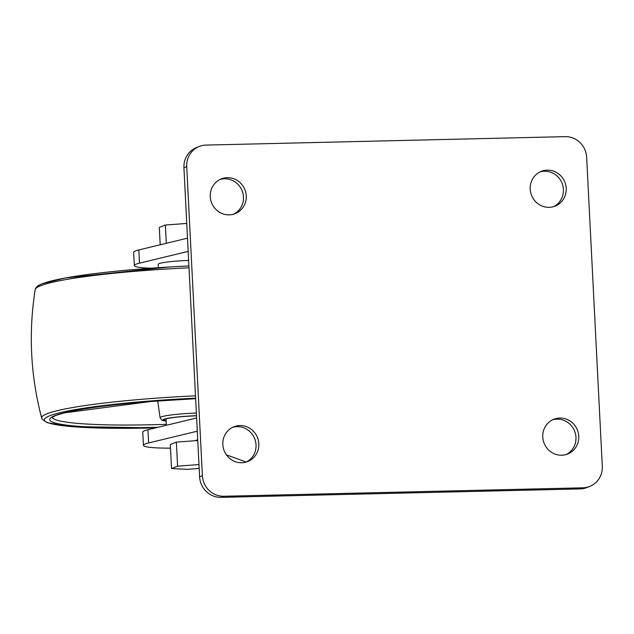 <?xml version="1.0" encoding="UTF-8"?>
<svg xmlns="http://www.w3.org/2000/svg" width="634" height="634" viewBox="0 0 634 634"><rect width="100%" height="100%" fill="white"/><g stroke="black" fill="none" stroke-linecap="round" stroke-linejoin="round"><path stroke-width="0.95" d="M150.884 268.206A48.873 4.684 -2.9 0 1 134.313 265.543L133.647 252.324A48.873 4.684 -2.9 0 1 138.83 249.939L187.505 238.17M246.23 462.051L226.401 454.847M196.611 417.972L147.936 429.733A48.873 4.684 177.1 0 0 142.753 432.119L143.427 445.337A48.873 4.684 177.1 0 0 170.491 448.159M197.285 431.191L148.61 442.952A48.873 4.684 177.1 0 0 143.427 445.337M197.76 440.535L176.371 442.112L170.308 444.513L171.529 468.574L187.395 469.334L199.171 468.447M134.313 265.543A48.873 4.684 -2.9 0 1 139.496 263.158L188.179 251.389M158.349 267.691L158.183 264.33A24.98 2.393 -2.9 0 1 159.086 263.633A24.98 2.393 -2.9 0 1 188.639 260.455M206.058 145.083A21.191 20.304 68.4 0 0 199.314 146.446A21.191 20.304 68.4 0 0 186.729 166.631L202.381 475.659A21.191 20.304 68.4 0 0 223.842 496.256L582.971 487.815A21.191 20.304 68.4 0 0 589.707 486.444A21.191 20.304 68.4 0 0 602.3 466.259L586.648 157.232A21.191 20.304 68.4 0 0 565.179 136.643L206.058 145.083M199.314 146.446L196.524 147.556A21.191 20.304 68.4 0 0 183.939 167.741L199.591 476.768A21.191 20.304 68.4 0 0 221.06 497.357L580.181 488.917A21.191 20.304 68.4 0 0 586.926 487.554L589.707 486.444M553.672 206.621A18.703 17.91 68.4 0 0 563.412 189.431A18.703 17.91 68.4 0 0 539.946 171.972M566.202 188.322A18.703 17.91 68.4 0 0 541.317 171.362A18.703 17.91 68.4 0 0 531.546 195.343A18.703 17.91 68.4 0 0 555.091 206.129A18.703 17.91 68.4 0 0 566.202 188.322M566.225 454.507A18.703 17.91 68.4 0 0 575.965 437.309A18.703 17.91 68.4 0 0 552.499 419.859M578.755 436.208A18.703 17.91 68.4 0 0 553.87 419.24A18.703 17.91 68.4 0 0 544.107 443.229A18.703 17.91 68.4 0 0 567.644 454.015A18.703 17.91 68.4 0 0 578.755 436.208M233.74 214.141A18.703 17.91 68.4 0 0 243.472 196.944A18.703 17.91 68.4 0 0 220.006 179.493M246.261 195.843A18.703 17.91 68.4 0 0 221.377 178.875A18.703 17.91 68.4 0 0 211.613 202.864A18.703 17.91 68.4 0 0 235.159 213.65A18.703 17.91 68.4 0 0 246.261 195.843M246.293 462.027A18.703 17.91 68.4 0 0 256.033 444.83A18.703 17.91 68.4 0 0 232.567 427.379M258.823 443.729A18.703 17.91 68.4 0 0 233.938 426.761A18.703 17.91 68.4 0 0 224.174 450.75A18.703 17.91 68.4 0 0 247.712 461.536A18.703 17.91 68.4 0 0 258.823 443.729M176.371 442.112L177.583 466.172L171.529 468.574M198.973 464.571L177.583 466.172M160.188 244.772L159.308 227.432L165.371 225.03L186.761 223.43M166.298 243.297L165.371 225.03M166.116 420.936A27.119 2.599 -2.9 0 1 164.04 419.771A27.119 2.599 -2.9 0 1 164.911 419.272A27.119 2.599 -2.9 0 1 196.508 415.833M148.61 442.952L147.936 429.733M195.145 440.701L197.713 439.687M139.496 263.158L138.83 249.939M183.939 167.741L186.729 166.631M199.591 476.768L202.381 475.659M221.06 497.357L223.842 496.256M580.181 488.917L582.971 487.815M166.124 421.174A28.189 2.702 -2.9 0 1 163.881 419.296A28.189 2.702 -2.9 0 1 196.5 415.73M43.001 283.572A146.517 14.043 -2.9 0 1 188.916 265.955L170.332 266.93L65.373 277.938L42.153 283.739L39.34 285.023C34.997 287.464 34.997 290.253 35.187 289.611A149.125 14.289 -2.9 0 1 40.6 285.728A149.125 14.289 -2.9 0 1 189.011 267.802M155.584 427.887L70.215 426.524L47.249 422.704L42.106 419.185L41.701 418.194A149.125 14.289 -2.9 0 1 47.082 413.733A149.125 14.289 -2.9 0 1 195.494 395.814M155.639 427.871A146.517 14.043 -2.9 0 1 49.698 415.777A146.517 14.043 -2.9 0 1 195.613 398.16M158.112 427.276A141.136 13.528 -2.9 0 1 54.873 415.65A141.136 13.528 -2.9 0 1 195.637 398.675M166.29 424.352A138.489 13.274 -2.9 0 1 52.289 417.283M166.132 421.23L161.979 420.263L160.093 417.83A30.836 2.956 -2.9 0 1 161.21 416.942A30.836 2.956 -2.9 0 1 196.366 413.059M166.338 425.287L166.013 418.916M41.701 418.194C30.543 375.788 28.371 332.929 35.187 289.611M195.637 398.691L150.837 401.481L64.256 412.885L55.721 415.484L52.123 417.457M160.093 417.83L157.739 400.957"/></g></svg>
